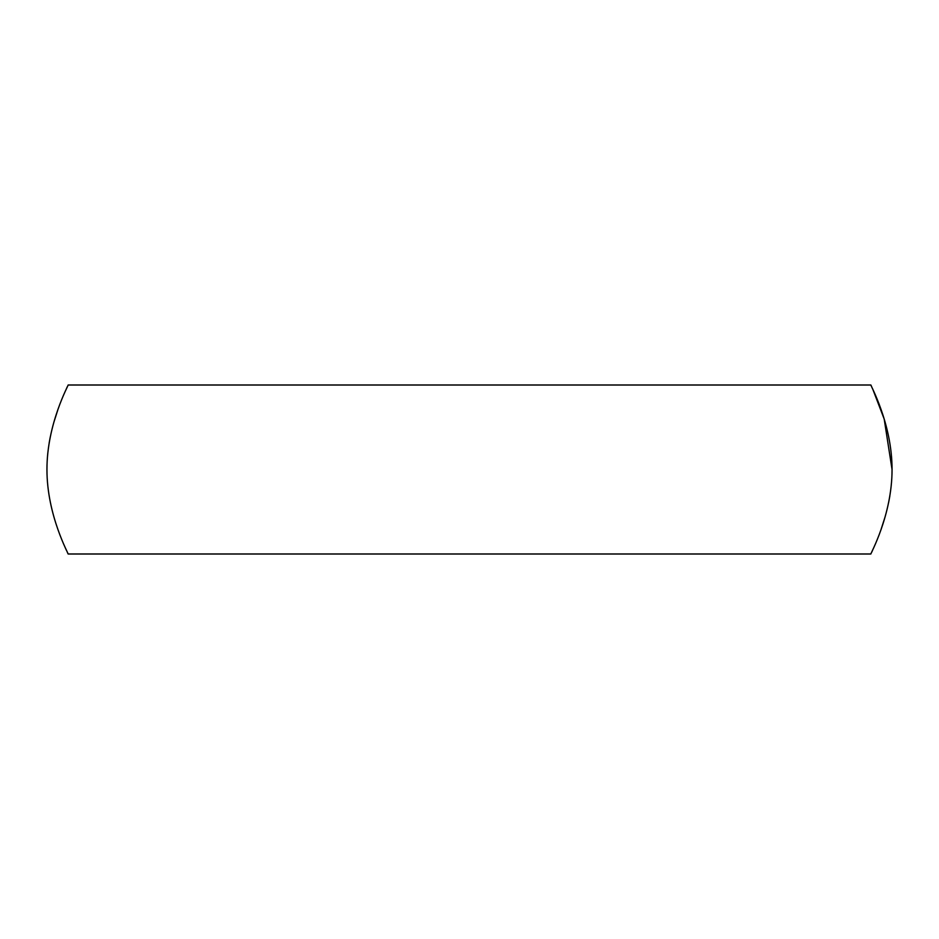 <?xml version="1.0" encoding="UTF-8"?>
<svg xmlns="http://www.w3.org/2000/svg" width="939" height="939" viewBox="0 0 939 939"><rect width="100%" height="100%" fill="white"/><g stroke="black" fill="none" stroke-linecap="round" stroke-linejoin="round"><path stroke-width="1.41" d="M46.95 469.5C46.856 423.618 68.923 384.485 68.136 385.002C68.958 384.485 46.868 423.454 46.95 469.5C46.856 515.382 68.923 554.515 68.136 553.998C68.958 554.515 46.868 515.546 46.95 469.5M67.35 386.668L66.387 388.769M57.866 409.756L53.828 422.386M50.283 436.881L49.192 442.809M47.842 452.704L47.549 455.779M892.05 469.5C892.144 515.382 870.077 554.515 870.864 553.998C870.042 554.515 892.132 515.546 892.05 469.5C892.144 423.618 870.077 384.485 870.864 385.002C870.042 384.485 892.132 423.454 892.05 469.5L884.198 419.076L872.613 388.769M871.65 386.668L870.864 385.002L68.136 385.002M871.65 552.332L872.613 550.231M881.134 529.244L885.172 516.614M888.717 502.119L889.808 496.191M65.237 547.672L66.387 550.231M67.35 552.332L68.136 553.998L870.864 553.998"/></g></svg>
